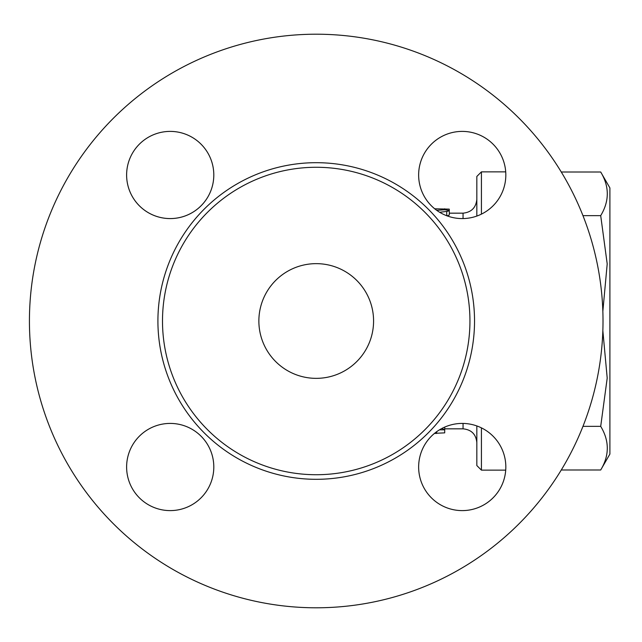 <?xml version="1.0" encoding="UTF-8"?>
<svg xmlns="http://www.w3.org/2000/svg" width="642" height="642" viewBox="0 0 642 642"><rect width="100%" height="100%" fill="white"/><g stroke="black" fill="none" stroke-linecap="round" stroke-linejoin="round"><path stroke-width="0.96" d="M463.059 218.577L463.059 213.168C471.364 212.293 475.955 207.703 476.829 199.397M481.42 214.131L481.42 171.863L476.829 176.454L476.829 216.065M476.829 425.935L476.829 465.546L481.42 470.137L481.42 427.869M439.658 212.277L447.715 211.274L449.296 210.544L449.296 215.054L447.057 215.856M602.854 311.226L607.204 263.894L600.703 215.64C609.483 201.09 609.483 186.541 600.703 172L561.269 172M600.703 172L609.9 187.929L609.9 454.071L600.703 470C609.483 455.459 609.483 440.91 600.703 426.36L607.204 378.106L602.854 330.774M561.269 470L600.703 470M582.96 426.36L600.703 426.36M582.96 215.64L600.703 215.64M439.489 429.827L444.705 429.827L444.705 432.86L436.68 433.238M481.42 470.137L505.711 470.137A43.592 43.592 0 0 1 442.274 505.768A43.592 43.592 0 0 1 434.449 433.422L436.68 433.422L436.68 431.697M444.705 427.099L444.705 429.827L441.913 428.447M481.42 171.863L505.711 171.863A43.592 43.592 0 0 0 460.675 131.425A43.592 43.592 0 0 0 434.714 208.794L449.256 209.132L449.296 210.544L445.026 209.749L436.696 210.319M213.802 467.015A43.592 43.592 0 0 1 148.414 504.764A43.592 43.592 0 0 1 148.414 429.257A43.592 43.592 0 0 1 213.802 467.015M170.21 218.585A43.592 43.592 0 0 1 132.461 153.189A43.592 43.592 0 0 1 207.96 153.189A43.592 43.592 0 0 1 170.21 218.585M603.015 321A286.797 286.797 0 0 1 172.826 569.374A286.797 286.797 0 0 1 172.826 72.626A286.797 286.797 0 0 1 603.015 321M505.824 174.985A43.592 43.592 0 0 1 440.436 212.743A43.592 43.592 0 0 1 440.436 137.236A43.592 43.592 0 0 1 505.824 174.985M170.21 131.393A43.592 43.592 0 0 1 207.96 196.781A43.592 43.592 0 0 1 132.461 196.781A43.592 43.592 0 0 1 170.21 131.393M126.618 467.015A43.592 43.592 0 0 1 192.006 429.257A43.592 43.592 0 0 1 192.006 504.764A43.592 43.592 0 0 1 126.618 467.015M462.232 510.607A43.592 43.592 0 0 1 424.482 445.219A43.592 43.592 0 0 1 499.99 445.219A43.592 43.592 0 0 1 462.232 510.607M469.944 321A153.719 153.719 0 0 0 239.362 187.873A153.719 153.719 0 0 0 239.362 454.127A153.719 153.719 0 0 0 469.944 321M373.58 321A57.363 57.363 0 0 1 287.544 370.675A57.363 57.363 0 0 1 287.544 271.325A57.363 57.363 0 0 1 373.58 321M463.059 423.423L463.059 428.832C471.421 429.659 476.003 434.249 476.829 442.603M446.72 215.728L446.72 211.419M444.705 209.749L444.705 208.794M474.534 321A158.309 158.309 0 0 0 237.067 183.901A158.309 158.309 0 0 0 237.067 458.099A158.309 158.309 0 0 0 474.534 321M463.059 213.168L449.296 213.168M463.059 428.832L444.705 428.832"/></g></svg>
